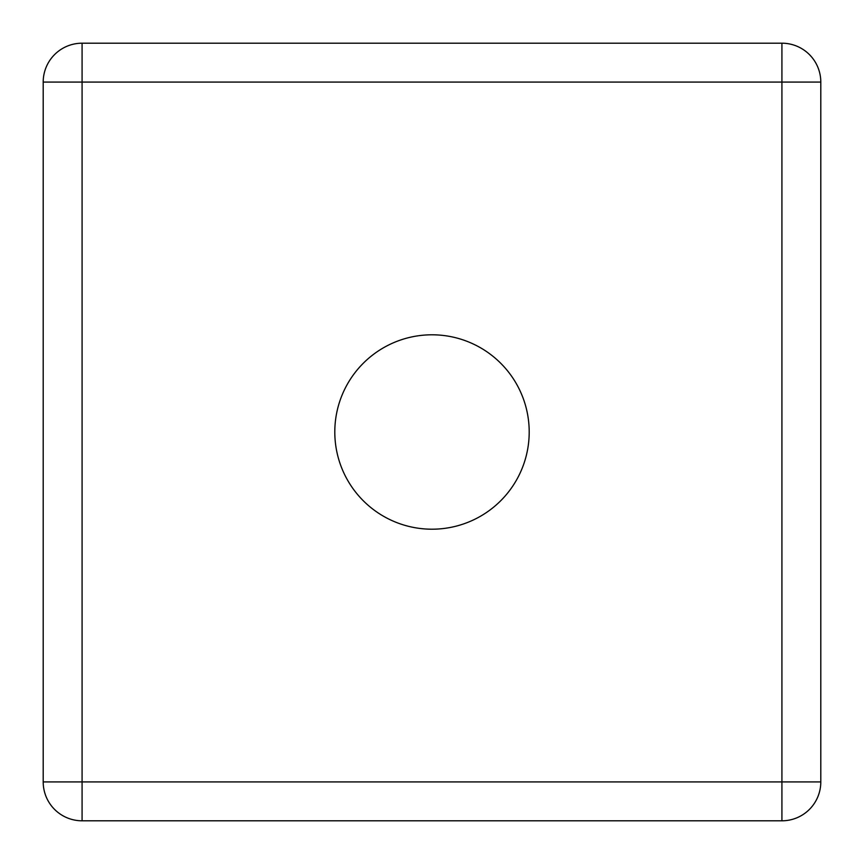 <?xml version="1.0" encoding="UTF-8"?>
<svg xmlns="http://www.w3.org/2000/svg" width="864" height="864" viewBox="0 0 864 864"><rect width="100%" height="100%" fill="white"/><g stroke="black" fill="none" stroke-linecap="round" stroke-linejoin="round"><path stroke-width="1.3" d="M432 334.8A97.2 97.2 0 0 0 334.8 432A97.2 97.2 0 0 0 432 529.2A97.2 97.2 0 0 0 529.2 432A97.2 97.2 0 0 0 432 334.8M43.2 781.92L43.2 82.08A38.88 38.88 0 0 1 82.08 43.2L781.92 43.2A38.88 38.88 0 0 1 820.8 82.08L820.8 781.92L781.92 781.92L781.92 82.08L82.08 82.08L82.08 781.92L781.92 781.92L781.92 820.8L82.08 820.8A38.88 38.88 0 0 1 43.2 781.92L82.08 781.92L82.08 820.8M781.92 820.8A38.88 38.88 0 0 0 820.8 781.92A38.88 38.88 0 0 1 781.92 820.8M820.8 82.08A38.88 38.88 0 0 0 781.92 43.2L781.92 82.08L820.8 82.08M82.08 82.08L82.08 43.2A38.88 38.88 0 0 0 43.2 82.08L82.08 82.08"/></g></svg>

